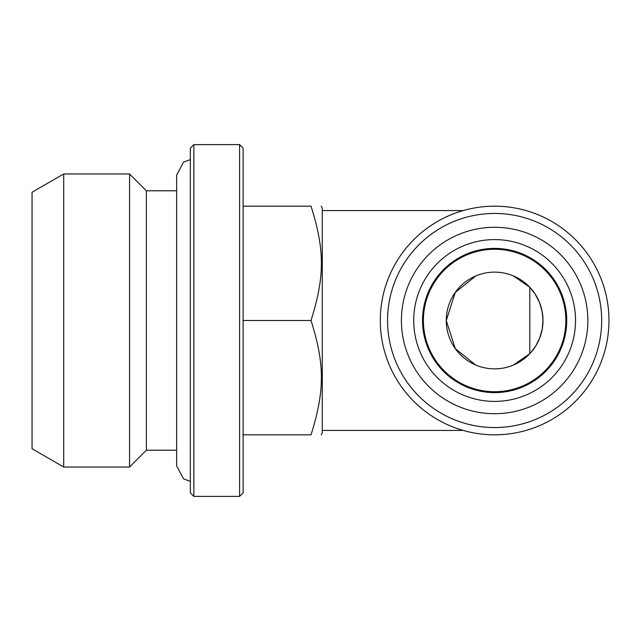 <?xml version="1.0" encoding="UTF-8"?>
<svg xmlns="http://www.w3.org/2000/svg" width="641" height="641" viewBox="0 0 641 641"><rect width="100%" height="100%" fill="white"/><g stroke="black" fill="none" stroke-linecap="round" stroke-linejoin="round"><path stroke-width="0.96" d="M422.515 320.5A72.112 72.112 0 0 0 530.684 382.949A72.112 72.112 0 0 0 530.684 258.051A72.112 72.112 0 0 0 422.515 320.5M413.717 320.5A80.91 80.91 0 0 0 535.075 390.569A80.91 80.91 0 0 0 535.075 250.431A80.91 80.91 0 0 0 413.717 320.5M401.41 320.5A93.217 93.217 0 0 0 541.236 401.226A93.217 93.217 0 0 0 541.236 239.774A93.217 93.217 0 0 0 401.41 320.5M380.297 320.5A114.322 114.322 0 0 0 551.789 419.51A114.322 114.322 0 0 0 551.789 221.49A114.322 114.322 0 0 0 380.297 320.5M239.59 144.618L243.107 148.135L243.107 492.865L239.59 496.382L239.59 144.618L193.862 144.618L193.862 496.382L239.59 496.382M193.862 496.382L190.345 492.865L190.345 148.135L193.862 144.618M146.372 190.786L129.562 173.967L129.562 467.033L146.372 450.214L146.372 190.786L176.628 190.786M129.562 467.033L63.707 467.033L63.707 173.967L129.562 173.967M63.707 467.033L32.05 448.748L32.05 192.252L63.707 173.967M321.245 434.822L322.263 433.068L322.263 207.932L321.245 206.178M243.107 206.178L311.029 206.178C324.851 206.178 324.851 206.178 311.029 206.178C324.851 206.178 324.851 206.178 311.029 206.178C324.931 250.126 324.771 276.608 311.029 320.5C324.931 364.449 324.771 390.938 311.029 434.822C324.851 434.822 324.851 434.822 311.029 434.822C324.851 434.822 324.851 434.822 311.029 434.822L243.107 434.822M243.107 320.5L311.029 320.5M494.628 272.129A48.371 48.371 0 0 0 452.738 344.682A48.371 48.371 0 0 0 536.517 344.682A48.371 48.371 0 0 0 494.628 272.129M475.79 275.95L455.294 292.368L446.256 320.5L455.262 348.584L475.678 365.001M513.465 365.05L529.803 353.696L529.803 287.304L513.465 275.95M530.716 352.702L535.868 345.771L539.746 337.935L542.246 328.953L542.991 319.955L542.062 311.069L539.514 302.48L535.131 294.067L529.803 287.304M494.628 249.269A71.231 71.231 0 0 0 432.939 356.116A71.231 71.231 0 0 0 556.316 356.116A71.231 71.231 0 0 0 494.628 249.269M608.95 320.5A114.322 114.322 0 0 1 437.466 419.51A114.322 114.322 0 0 1 437.466 221.49A114.322 114.322 0 0 1 608.95 320.5M387.565 320.5A107.055 107.055 0 0 0 548.151 413.213A107.055 107.055 0 0 0 548.151 227.787A107.055 107.055 0 0 0 387.565 320.5M190.345 481.399L183.478 478.819L176.628 465.871L176.628 175.137M190.345 159.601L183.478 162.181L176.628 175.129M146.372 450.214L176.628 450.214M463.227 210.569L322.263 210.569M463.227 430.432L322.263 430.432"/></g></svg>
